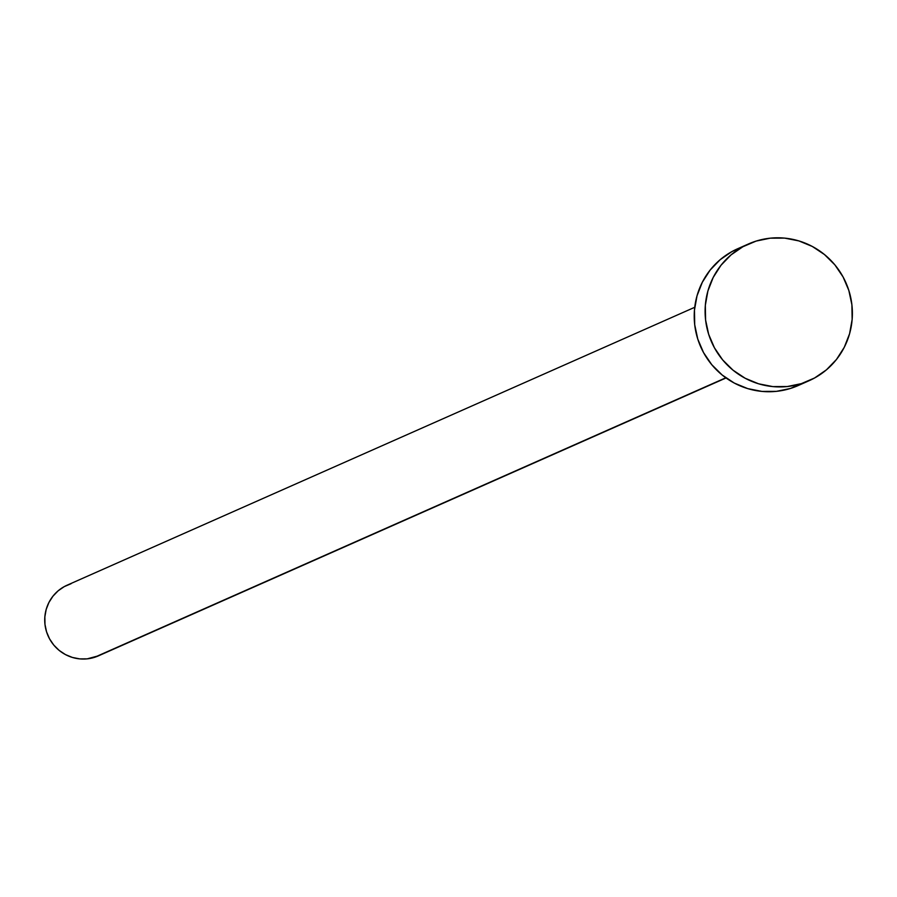 <?xml version="1.0" encoding="UTF-8"?>
<svg xmlns="http://www.w3.org/2000/svg" width="897" height="897" viewBox="0 0 897 897"><rect width="100%" height="100%" fill="white"/><g stroke="black" fill="none" stroke-linecap="round" stroke-linejoin="round"><path stroke-width="1.35" d="M694.738 307.29L67.129 585.192A38.638 37.932 66.1 0 0 47.272 633.887A38.638 37.932 66.1 0 0 94.454 657.355L725.808 377.794L94.454 657.355A38.638 37.932 66.1 0 0 98.423 655.864L726.032 377.962M801.357 383.636A74.799 73.419 -113.9 0 1 710.02 338.214A74.799 73.419 -113.9 0 1 748.457 243.973A74.799 73.419 -113.9 0 1 756.137 241.08A74.799 73.419 -113.9 0 1 847.463 286.491A74.799 73.419 -113.9 0 1 809.027 380.743A74.799 73.419 -113.9 0 1 801.357 383.636L790.481 388.446L801.357 383.636L787.241 386.54L772.81 386.596L758.604 383.804L745.172 378.254L733.028 370.181L722.646 359.888L714.416 347.756L708.652 334.278L705.591 319.949L705.334 305.328L707.901 290.987L713.193 277.453L720.997 265.265L731.033 254.894L742.895 246.731L756.137 241.08L770.243 238.176L784.673 238.12L798.879 240.912L812.312 246.462L824.455 254.535L834.849 264.828L843.079 276.96L848.831 290.437L851.892 304.767L852.15 319.388L849.582 333.729L844.29 347.262L836.486 359.45L826.451 369.822L814.588 377.985L801.357 383.636M748.457 243.973L737.581 248.783A74.799 73.419 66.1 0 0 699.144 343.035A74.799 73.419 66.1 0 0 790.481 388.446A74.799 73.419 66.1 0 0 798.151 385.564L809.027 380.743M798.465 385.418L790.481 388.446L776.365 391.361L761.934 391.406L747.728 388.614L734.295 383.075L722.152 374.991L711.769 364.698L703.54 352.577L697.776 339.088L694.715 324.759L694.457 310.149L697.025 295.797L702.317 282.275L710.132 270.087L720.156 259.704L732.019 251.541L743.12 246.597M98.58 655.785L87.166 658.858L79.71 658.88L72.377 657.434L65.436 654.575L59.157 650.403L53.786 645.078L49.537 638.821L46.566 631.847L44.985 624.447L44.85 616.889L46.173 609.478L48.909 602.492L52.945 596.191L58.126 590.831L64.259 586.616L71.098 583.7"/></g></svg>
